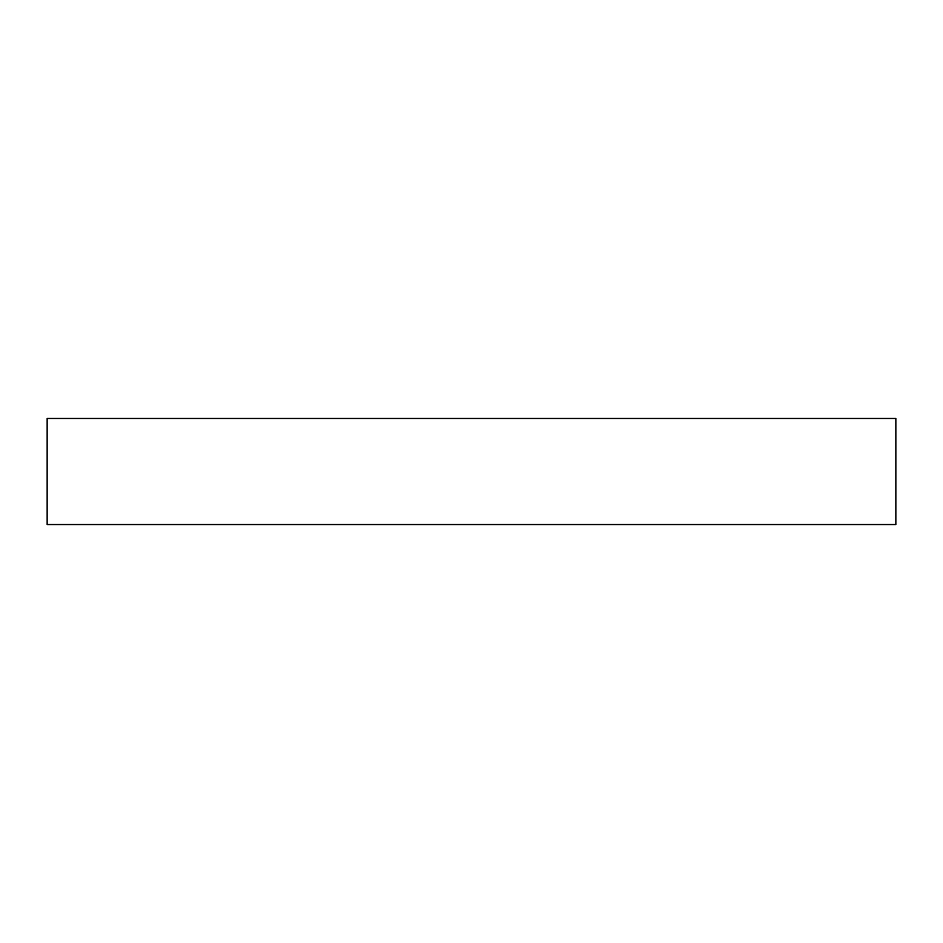 <?xml version="1.0" encoding="UTF-8"?>
<svg xmlns="http://www.w3.org/2000/svg" width="943" height="943" viewBox="0 0 943 943"><rect width="100%" height="100%" fill="white"/><g stroke="black" fill="none" stroke-linecap="round" stroke-linejoin="round"><path stroke-width="1.41" d="M47.15 524.544L895.85 524.544L895.85 418.456L47.15 418.456L47.15 524.544"/></g></svg>
